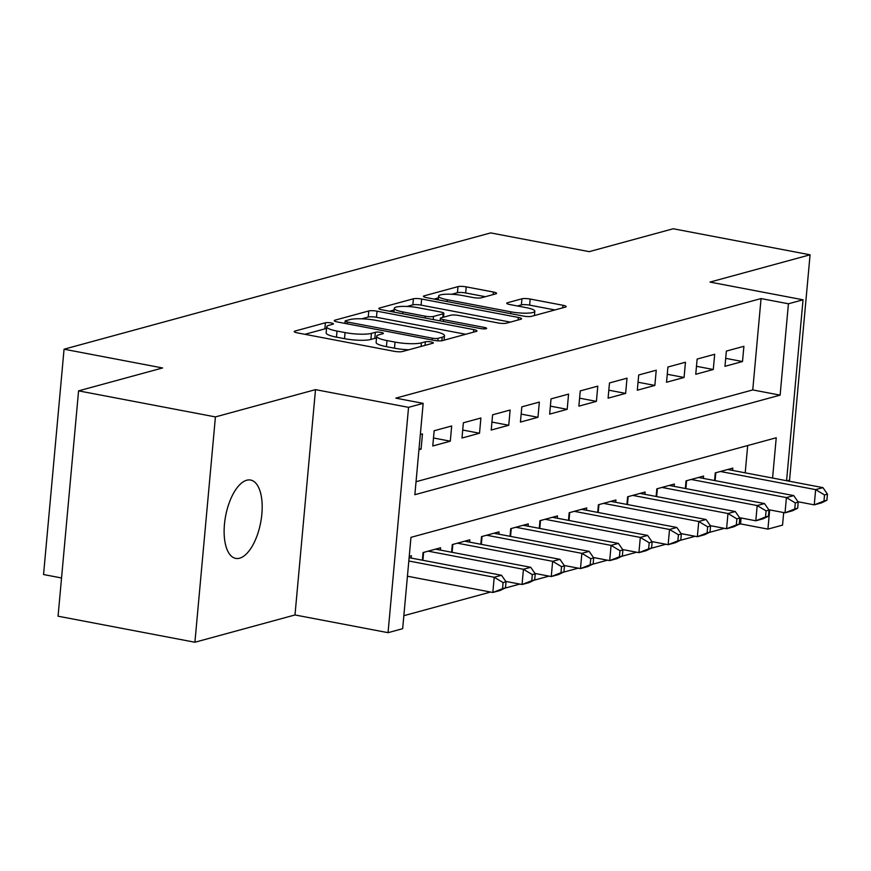 <?xml version="1.0" encoding="UTF-8"?>
<svg xmlns="http://www.w3.org/2000/svg" width="871" height="871" viewBox="0 0 871 871"><rect width="100%" height="100%" fill="white"/><g stroke="black" fill="none" stroke-linecap="round" stroke-linejoin="round"><path stroke-width="1.31" d="M331.176 322.945A4.279 0.817 5.2 0 0 325.416 322.771L294.931 331.078A6.119 1.165 5.2 0 0 294.224 331.546A6.119 1.165 5.2 0 0 297.436 332.885L394.149 351.296A6.119 1.165 5.2 0 0 402.391 351.536L432.865 343.228A4.279 0.817 5.2 0 0 433.377 342.902A4.279 0.817 5.2 0 0 431.112 341.965A4.279 0.817 5.2 0 0 425.353 341.791L421.401 342.869A19.565 3.734 5.2 0 1 395.031 342.096L386.974 340.572A19.565 3.734 5.2 0 1 376.664 336.293A19.565 3.734 5.2 0 1 378.961 334.791L382.902 333.713A4.279 0.817 5.2 0 0 383.403 333.386A4.279 0.817 5.2 0 0 381.15 332.45A4.279 0.817 5.2 0 0 375.379 332.287L371.438 333.364A19.565 3.734 5.2 0 1 345.068 332.591L337.001 331.056A19.565 3.734 5.2 0 1 326.701 326.777A19.565 3.734 5.2 0 1 328.988 325.286L332.929 324.208A4.279 0.817 5.2 0 0 333.441 323.881A4.279 0.817 5.2 0 0 331.176 322.945M326.527 328.683A4.279 0.817 5.2 0 0 324.861 328.868L304.894 334.312M376.49 338.198A4.279 0.817 5.2 0 0 374.824 338.373L370.883 339.45L371.438 333.364M246.7 480.248A39.87 17.834 100.8 0 0 224.947 520.107A39.87 17.834 100.8 0 0 235.703 558.387A39.87 17.834 100.8 0 0 239.612 558.202A39.87 17.834 100.8 0 0 261.365 518.332A39.87 17.834 100.8 0 0 250.608 480.052A39.87 17.834 100.8 0 0 246.7 480.248M495.871 293.843A6.119 1.165 5.2 0 0 496.59 293.375A6.119 1.165 5.2 0 0 493.367 292.035L466.235 286.875A6.119 1.165 5.2 0 0 457.994 286.635L424.155 295.857A6.119 1.165 5.2 0 0 423.437 296.325A6.119 1.165 5.2 0 0 426.659 297.664L523.373 316.075A6.119 1.165 5.2 0 0 531.615 316.315L565.453 307.082A6.119 1.165 5.2 0 0 566.172 306.614A6.119 1.165 5.2 0 0 562.949 305.275L530.178 299.036A6.119 1.165 5.2 0 0 521.936 298.797L507.445 302.749A6.119 1.165 5.2 0 0 506.737 303.217A6.119 1.165 5.2 0 0 509.949 304.556L526.204 307.648A16.353 3.125 5.2 0 1 534.827 311.219A16.353 3.125 5.2 0 1 510.863 311.829L447.193 299.711A16.353 3.125 5.2 0 1 438.57 296.14A16.353 3.125 5.2 0 1 462.534 295.53L473.149 297.544A6.119 1.165 5.2 0 0 481.391 297.784L495.871 293.843M416.033 481.717L752.751 389.925L761.058 298.568L788.429 303.783L803.04 299.798L786.578 480.716M78.575 390.861L215.42 416.915L194.908 642.243L58.063 616.2L78.575 390.861L162.583 367.965L64.062 349.206L490.689 232.905L589.21 251.654L673.229 228.757L810.074 254.8L709.985 282.084L803.04 299.798M194.908 642.243L294.997 614.959L315.498 389.631L215.42 416.915M315.498 389.631L408.553 407.345L423.164 403.36L414.857 494.706L780.122 395.129L788.429 303.783M761.058 298.568L395.804 398.145L423.164 403.36M377.034 311.187A6.119 1.165 5.2 0 0 368.792 310.947L334.943 320.18A6.119 1.165 5.2 0 0 334.235 320.648A6.119 1.165 5.2 0 0 337.458 321.976L434.161 340.387A6.119 1.165 5.2 0 0 442.403 340.626L476.252 331.405A6.119 1.165 5.2 0 0 476.97 330.936A6.119 1.165 5.2 0 0 473.748 329.597L377.034 311.187L376.479 317.284A6.119 1.165 5.2 0 0 368.237 317.033L361.726 318.819M379.549 308.018L413.398 298.786A6.119 1.165 5.2 0 1 421.64 299.025L518.354 317.436A6.119 1.165 5.2 0 1 521.566 318.775A6.119 1.165 5.2 0 1 520.858 319.243L506.367 323.195A6.119 1.165 5.2 0 1 498.125 322.956L458.908 315.487A6.119 1.165 5.2 0 0 450.666 315.248L441.053 317.861A6.119 1.165 5.2 0 0 440.334 318.329A6.119 1.165 5.2 0 0 443.557 319.668L484.396 327.442A4.279 0.817 5.2 0 1 486.649 328.378A4.279 0.817 5.2 0 1 480.378 328.53L382.053 309.826A6.119 1.165 5.2 0 1 378.831 308.486A6.119 1.165 5.2 0 1 379.549 308.018L379.451 309.074M787.09 480.814L789.562 480.139L810.074 254.8M418.951 449.741L421.074 449.164L422.468 433.932L420.334 434.52M451.679 425.973L434.15 430.753L432.767 445.974L450.296 441.194L451.679 425.973M480.901 418.004L463.372 422.783L461.989 438.015L479.518 433.235L480.901 418.004M510.123 410.034L492.594 414.814L491.211 430.045L508.74 425.266L510.123 410.034M539.345 402.075L521.816 406.855L520.433 422.076L537.962 417.296L539.345 402.075M568.567 394.106L551.038 398.885L549.655 414.106L567.184 409.326L568.567 394.106M597.789 386.136L580.26 390.916L578.867 406.147L596.406 401.368L597.789 386.136M627.011 378.177L609.482 382.957L608.089 398.178L625.628 393.398L627.011 378.177M656.233 370.208L638.704 374.987L637.311 390.208L654.85 385.428L656.233 370.208M685.455 362.238L667.915 367.018L666.533 382.249L684.073 377.47L685.455 362.238M714.677 354.279L697.138 359.059L695.755 374.28L713.284 369.5L714.677 354.279M724.977 366.31L742.506 361.53L743.899 346.31L726.36 351.089L724.977 366.31M403.839 615.699L490.58 592.051M504.897 588.143L519.802 584.082M534.119 580.184L549.024 576.123M563.341 572.214L578.246 568.153M592.563 564.245L607.468 560.184M621.785 556.286L636.679 552.225M651.007 548.316L665.901 544.255M680.218 540.347L695.123 536.286M709.44 532.388L724.345 528.327M738.662 524.418L740.557 523.907L741.09 517.984M745.206 472.833L747.688 445.549M411.166 558.061L411.373 555.742L409.25 556.319M422.37 560.195L423.066 552.552L440.595 547.772L440.388 550.102M451.592 552.236L452.289 544.582L469.817 539.802L469.611 542.132M480.814 544.266L481.511 536.623L499.039 531.843L498.833 534.163M510.036 536.296L510.733 528.653L528.262 523.874L528.055 526.204M539.258 528.338L539.955 520.684L557.484 515.904L557.277 518.234M568.48 520.368L569.177 512.725L586.706 507.945L586.488 510.264M597.702 512.398L598.399 504.755L615.928 499.976L615.71 502.306M626.924 504.44L627.61 496.786L645.15 492.006L644.932 494.336M656.135 496.47L656.832 488.827L674.372 484.047L674.154 486.366M685.357 488.5L686.054 480.857L703.594 476.078L703.376 478.408M714.579 480.542L715.276 472.888L732.816 468.108L732.598 470.438M64.062 349.206L43.55 574.544L61.547 577.963M783.682 512.562L782.539 525.126L767.928 529.111L769.67 509.894M740.557 523.907L767.928 529.111M772.577 478.048L776.235 437.765L410.97 537.342L402.663 628.688L388.052 632.673L408.553 407.345M294.997 614.959L388.052 632.673M752.751 389.925L780.122 395.129M421.074 449.164L419.038 448.772M450.296 441.194L433.497 437.993M479.518 433.235L462.708 430.034M508.74 425.266L491.93 422.065M537.962 417.296L521.152 414.095M567.184 409.326L550.374 406.136M596.406 401.368L579.596 398.167M625.628 393.398L608.818 390.197M654.85 385.428L638.04 382.238M684.073 377.47L667.262 374.269M713.284 369.5L696.484 366.299M742.506 361.53L725.706 358.34M326.701 326.777L326.146 332.874A19.565 3.734 5.2 0 0 336.446 337.142L337.001 331.056M370.883 339.45A19.565 3.734 5.2 0 1 344.513 338.677L336.446 337.142M376.664 336.293L376.109 342.379A19.565 3.734 5.2 0 0 386.419 346.658L386.974 340.572M408.913 349.761A19.565 3.734 5.2 0 1 394.476 348.193L386.419 346.658M465.735 334.268L376.479 317.284M344.916 323.402L345.123 321.072A4.279 0.817 5.2 0 0 347.377 322.009L432.266 338.166A4.279 0.817 5.2 0 0 438.037 338.34L442.196 337.208A19.565 3.734 5.2 0 0 444.493 335.705A19.565 3.734 5.2 0 0 434.183 331.426L376.152 320.386A19.565 3.734 5.2 0 0 349.783 319.613L345.624 320.746A4.279 0.817 5.2 0 0 345.123 321.072M389.511 311.241L394.095 309.989M407.029 306.461L412.843 304.883L413.398 298.786M510.341 322.107L421.085 305.122A6.119 1.165 5.2 0 0 412.843 304.883M418.211 307.735A16.353 3.125 5.2 0 0 394.247 308.345A16.353 3.125 5.2 0 0 402.859 311.927L425.288 316.195A6.119 1.165 5.2 0 0 433.529 316.434L443.143 313.81A6.119 1.165 5.2 0 0 443.862 313.342A6.119 1.165 5.2 0 0 440.639 312.003L418.211 307.735M440.138 320.572L439.474 320.746M554.936 309.945L529.622 305.133A6.119 1.165 5.2 0 0 521.381 304.894L517.407 305.971M485.365 296.706L465.68 292.961A6.119 1.165 5.2 0 0 457.438 292.721L451.755 294.267M438.418 297.904L434.106 299.08M505.463 587.871L506.018 581.784L503.1 582.579L502.545 588.665L505.463 587.871L500.128 590.484L492.823 592.476L494.205 577.255L501.511 575.263L409.12 557.68M407.432 576.221L492.823 592.476L502.545 588.665M408.826 561L494.205 577.255L503.1 582.579M501.511 575.263L506.018 581.784M534.685 579.901L535.24 573.815L532.312 574.61L531.767 580.696L534.685 579.901L529.339 582.525L522.034 584.506L523.427 569.286L530.733 567.293L435.489 549.166M505.768 581.414L522.034 584.506L531.767 580.696M428.184 551.158L523.427 569.286L532.312 574.61M530.733 567.293L535.24 573.815M563.907 571.942L564.462 565.845L561.534 566.64L560.978 572.737L563.907 571.942L558.561 574.555L551.256 576.548L552.65 561.316L559.955 559.324L464.711 541.196M534.99 573.445L551.256 576.548L560.978 572.737M457.406 543.188L552.65 561.316L561.534 566.64M559.955 559.324L564.462 565.845M593.129 563.973L593.684 557.886L590.756 558.681L590.2 564.767L593.129 563.973L587.783 566.586L580.478 568.578L581.872 553.357L589.177 551.365L493.933 533.237M564.201 565.486L580.478 568.578L590.2 564.767M486.628 535.23L581.872 553.357L590.756 558.681M589.177 551.365L593.684 557.886M622.351 556.003L622.907 549.917L619.978 550.712L619.423 556.798L622.351 556.003L617.006 558.627L609.7 560.608L611.083 545.388L618.388 543.395L523.144 525.267M593.423 557.516L609.7 560.608L619.423 556.798M515.839 527.26L611.083 545.388L619.978 550.712M618.388 543.395L622.907 549.917M651.573 548.044L652.129 541.947L649.2 542.742L648.645 548.839L651.573 548.044L646.228 550.657L638.922 552.65L640.305 537.418L647.61 535.425L552.366 517.298M622.645 549.547L638.922 552.65L648.645 548.839M545.061 519.29L640.305 537.418L649.2 542.742M647.61 535.425L652.129 541.947M680.795 540.074L681.34 533.988L678.422 534.783L677.867 540.869L680.795 540.074L675.45 542.687L668.144 544.68L669.527 529.459L676.832 527.467L581.588 509.339M651.867 541.588L668.144 544.68L677.867 540.869M574.283 511.331L669.527 529.459L678.422 534.783M676.832 527.467L681.34 533.988M710.007 532.105L710.562 526.019L707.644 526.813L707.089 532.9L710.007 532.105L704.672 534.718L697.366 536.71L698.749 521.489L706.054 519.497L610.811 501.369M681.089 533.618L697.366 536.71L707.089 532.9M603.505 503.362L698.749 521.489L707.644 526.813M706.054 519.497L710.562 526.019M739.229 524.146L739.784 518.049L736.866 518.844L736.311 524.941L739.229 524.146L733.894 526.759L726.588 528.751L727.971 513.52L735.276 511.527L640.033 493.4M710.311 525.649L726.588 528.751L736.311 524.941M632.727 495.392L727.971 513.52L736.866 518.844M735.276 511.527L739.784 518.049M768.451 516.176L769.006 510.09L766.088 510.885L765.533 516.971L768.451 516.176L763.116 518.789L755.81 520.782L757.193 505.561L764.498 503.569L669.255 485.441M739.533 517.69L755.81 520.782L765.533 516.971M661.949 487.433L757.193 505.561L766.088 510.885M764.498 503.569L769.006 510.09M797.673 508.207L798.228 502.121L795.31 502.915L794.755 509.002L797.673 508.207L792.338 510.82L785.032 512.812L786.415 497.591L793.721 495.599L698.477 477.471M768.755 509.72L785.032 512.812L794.755 509.002M691.171 479.464L786.415 497.591L795.31 502.915M793.721 495.599L798.228 502.121M826.895 500.248L827.45 494.151L824.532 494.946L823.977 501.043L826.895 500.248L821.56 502.861L814.254 504.853L815.637 489.622L822.943 487.629L727.699 469.502M797.978 501.75L814.254 504.853L823.977 501.043M720.393 471.494L815.637 489.622L824.532 494.946M822.943 487.629L827.45 494.151M324.861 328.868L325.416 322.771M425.026 345.362L425.353 341.791M374.824 338.373L375.379 332.287M344.513 338.677L345.068 332.591M394.476 348.193L395.031 342.096M421.074 346.44L421.401 342.869M294.844 332.145L294.931 331.078M473.519 332.145L473.748 329.597M334.856 321.236L334.943 320.18M368.237 317.033L368.792 310.947M347.213 323.838L347.377 322.009M432.103 339.995L432.266 338.166M437.808 340.833L438.037 338.34M441.88 340.746L442.196 337.208M421.085 305.122L421.64 299.025M518.114 319.984L518.354 317.436M443.393 321.497L443.557 319.668M484.265 328.89L484.396 327.442M402.696 313.745L402.859 311.927M425.124 318.024L425.288 316.195M433.246 319.57L433.529 316.434M442.816 317.382L443.143 313.81M447.03 301.54L447.193 299.711M510.7 313.658L510.863 311.829M507.358 303.805L507.445 302.749M521.381 304.894L521.936 298.797M529.622 305.133L530.178 299.036M562.72 307.833L562.949 305.275M424.057 296.913L424.155 295.857M457.438 292.721L457.994 286.635M465.68 292.961L466.235 286.875M493.138 294.583L493.367 292.035M422.892 560.293L423.611 552.399M452.114 552.334L452.833 544.44M481.336 544.364L482.055 536.471M510.558 536.394L511.277 528.501M539.78 528.436L540.499 520.542M569.003 520.466L569.721 512.573M598.225 512.496L598.943 504.603M627.447 504.538L628.165 496.644M656.658 496.568L657.376 488.675M685.88 488.598L686.598 480.705M715.102 480.64L715.82 472.746M444.09 340.169L444.493 335.705M440.105 320.866L440.334 318.329M393.899 312.079L394.247 308.345M443.513 317.196L443.862 313.342M438.233 299.864L438.57 296.14M534.435 315.542L534.827 311.219"/></g></svg>
